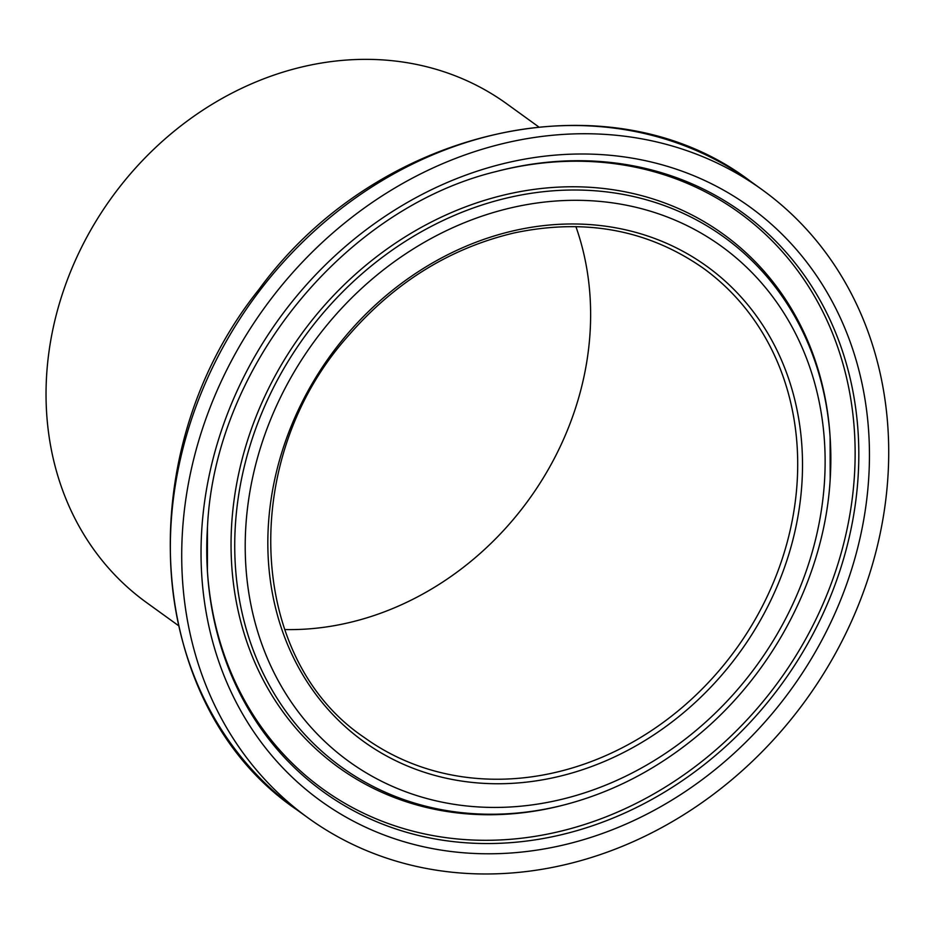 <?xml version="1.0" encoding="UTF-8"?>
<svg xmlns="http://www.w3.org/2000/svg" width="934" height="934" viewBox="0 0 934 934"><rect width="100%" height="100%" fill="white"/><g stroke="black" fill="none" stroke-linecap="round" stroke-linejoin="round"><path stroke-width="1.4" d="M558.427 134.753A387.552 334.29 125.9 0 0 207.15 415.326A387.552 334.29 125.9 0 0 308.22 817.997A387.552 334.29 125.9 0 0 806.159 699.671A387.552 334.29 125.9 0 0 762.191 189.754A387.552 334.29 125.9 0 0 558.427 134.753M538.498 126.744L506.788 103.826A307.613 265.349 125.9 0 0 345.055 60.161A307.613 265.349 125.9 0 0 66.232 282.862A307.613 265.349 125.9 0 0 146.451 602.5L178.172 625.406M284.672 629.563A289.447 249.67 125.9 0 0 575.881 226.565M201.756 529.812A366.397 316.042 125.9 0 0 682.917 793.129A366.397 316.042 125.9 0 0 720.943 188.691A366.397 316.042 125.9 0 0 201.756 529.812M207.418 571.375L207.453 527.558C214.481 367.762 343.957 208.305 496.386 171.482A357.477 308.348 -54.1 0 1 554.201 161.652A357.477 308.348 -54.1 0 1 858.731 462.085A357.477 308.348 -54.1 0 1 539.618 839.141A357.477 308.348 -54.1 0 1 207.418 571.375A357.477 308.348 -54.1 0 1 207.453 527.43M207.371 570.499A355.515 306.656 125.9 0 0 531.084 836.957A355.515 306.656 125.9 0 0 854.435 475.593A355.515 306.656 125.9 0 0 552.192 162.142A355.515 306.656 125.9 0 0 495.534 171.704M824.5 481.372A317.875 274.199 -54.1 0 1 374.055 777.333A317.875 274.199 -54.1 0 1 407.049 252.927A317.875 274.199 -54.1 0 1 824.5 481.372M830.198 478.99A326.795 281.893 125.9 0 0 830.221 438.817A326.795 281.893 125.9 0 0 552.368 190.863A326.795 281.893 125.9 0 0 234.808 552.776A326.795 281.893 125.9 0 0 566.062 804.408C614.035 791.623 658.108 768.519 698.258 735.093C774.508 671.943 824.745 574.562 830.198 479.107L830.116 437.077A328.756 283.574 125.9 0 0 550.593 187.629A328.756 283.574 125.9 0 0 231.13 551.714A328.756 283.574 125.9 0 0 564.358 804.851L566.062 804.408M801.932 483.123A293.089 252.81 125.9 0 0 417.043 272.495A293.089 252.81 125.9 0 0 386.629 756.003A293.089 252.81 125.9 0 0 801.932 483.123M547.055 126.534A387.552 334.29 125.9 0 0 195.778 407.107A387.552 334.29 125.9 0 0 296.849 809.79C144.583 706.606 126.942 453.982 258.987 289.412C378.34 126.125 610.871 74.428 750.808 181.535A387.552 334.29 125.9 0 0 547.055 126.534M364.19 737.416A289.447 249.67 125.9 0 0 637.455 739.378A289.447 249.67 125.9 0 0 797.134 482.306A289.447 249.67 125.9 0 0 703.244 268.186C648.243 229.764 585.256 218.007 514.26 232.916C449.849 248.117 394.428 282.523 347.997 336.135C238.415 458.734 246.868 658.692 364.19 737.416M296.849 809.79L308.22 817.997M750.808 181.535L762.191 189.754"/></g></svg>
